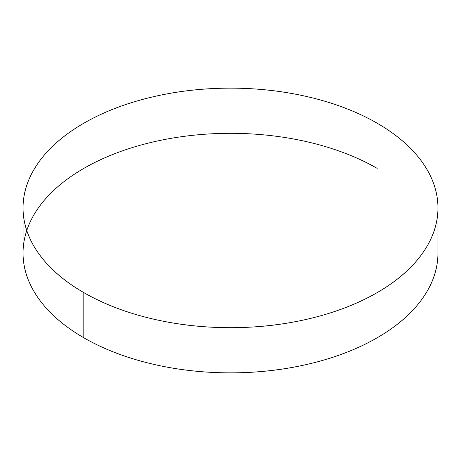 <?xml version="1.0" encoding="UTF-8"?>
<svg xmlns="http://www.w3.org/2000/svg" width="461" height="461" viewBox="0 0 461 461"><rect width="100%" height="100%" fill="white"/><g stroke="black" fill="none" stroke-linecap="round" stroke-linejoin="round"><path stroke-width="0.69" d="M377.19 168.392A207.45 119.768 0 0 0 164.197 139.597A207.45 119.768 0 0 0 24.929 236.994A207.45 119.768 0 0 0 83.81 337.775L83.81 292.608A207.45 119.768 180 0 1 24.929 191.828A207.45 119.768 180 0 1 164.197 94.43A207.45 119.768 180 0 1 377.19 123.225A207.45 119.768 180 0 1 436.071 224.006A207.45 119.768 180 0 1 296.803 321.403A207.45 119.768 180 0 1 83.81 292.608L83.81 337.775A207.45 119.768 0 0 0 296.803 366.57A207.45 119.768 0 0 0 436.071 269.172M377.19 123.225C396.639 134.456 411.633 147.411 422.161 162.082C432.689 176.753 437.95 192.035 437.95 207.917C437.95 223.798 432.689 239.075 422.161 253.752C411.633 268.423 396.639 281.377 377.19 292.608C357.736 303.839 335.303 312.489 309.89 318.568C284.472 324.648 258.01 327.685 230.5 327.685C202.99 327.685 176.528 324.648 151.11 318.568C125.697 312.489 103.264 303.839 83.81 292.608C64.361 281.377 49.367 268.423 38.839 253.752C28.311 239.075 23.05 223.798 23.05 207.917C23.05 192.035 28.311 176.753 38.839 162.082C49.367 147.411 64.361 134.456 83.81 123.225C103.264 111.994 125.697 103.339 151.11 97.265C176.528 91.186 202.99 88.143 230.5 88.143C258.01 88.143 284.472 91.186 309.89 97.265C335.303 103.339 357.736 111.994 377.19 123.225M437.95 207.917L437.95 253.083C437.95 268.965 432.689 284.247 422.161 298.918C411.633 313.589 396.639 326.544 377.19 337.775C357.736 349.006 335.303 357.661 309.89 363.735C284.472 369.814 258.01 372.857 230.5 372.857C202.99 372.857 176.528 369.814 151.11 363.735C125.697 357.661 103.264 349.006 83.81 337.775C64.361 326.544 49.367 313.589 38.839 298.918C28.311 284.247 23.05 268.965 23.05 253.083L23.05 207.917"/></g></svg>
